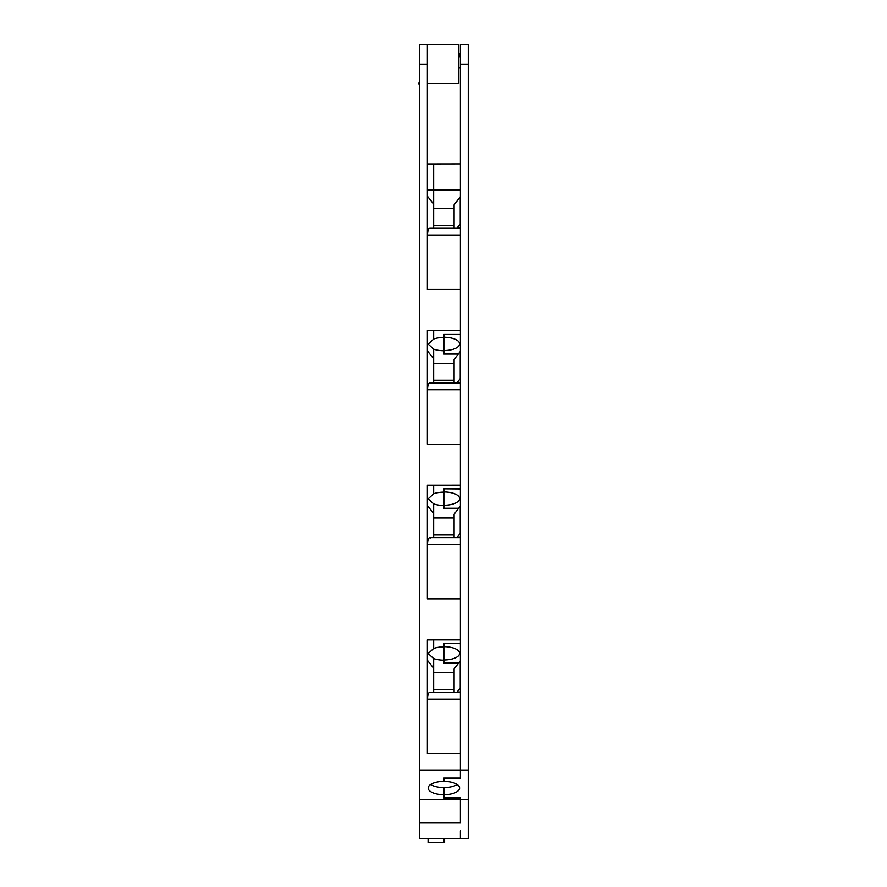 <?xml version="1.0" encoding="UTF-8"?>
<svg xmlns="http://www.w3.org/2000/svg" width="887" height="887" viewBox="0 0 887 887"><rect width="100%" height="100%" fill="white"/><g stroke="black" fill="none" stroke-linecap="round" stroke-linejoin="round"><path stroke-width="1.33" d="M460.408 830.853L460.408 838.714L419.518 838.714L419.518 822.992L460.408 822.992L460.408 797.69L460.408 822.992M419.518 822.992L419.518 44.394L458.834 44.35L458.834 83.711L427.379 83.711L427.379 44.394M460.408 334.133L443.888 334.133L443.888 350.553A15.733 6.652 180 0 0 459.621 343.912A15.733 6.652 180 0 0 443.888 337.26L443.888 337.459A15.733 6.652 180 0 0 433.665 339.045L433.665 330.485L460.408 330.485L460.408 289.45L427.379 289.45L427.379 64.108L419.518 64.108M419.518 770.06L460.408 770.06L460.408 753.551L427.379 753.551L427.379 639.904L460.408 639.893L460.408 598.858L427.379 598.858L427.379 485.2L460.408 485.189L460.408 444.154L427.379 444.154L427.379 330.507L433.665 330.507M419.518 44.439L427.379 44.439M457.171 784.485A15.733 6.652 0 0 1 443.888 787.567L443.888 794.697A15.733 6.652 180 0 0 459.621 788.044A15.733 6.652 180 0 0 443.888 781.403L443.888 778.076L460.408 778.076L460.408 770.06L460.408 778.409L443.888 778.409L443.888 781.403A15.733 6.652 180 0 0 428.166 788.044A15.733 6.652 180 0 0 443.888 794.697L443.888 798.023L460.408 798.023M427.379 163.962L433.665 163.962L433.665 190.084L427.379 190.084M427.379 196.138L433.665 204.132L433.665 190.084M433.665 204.132L433.665 228.225M443.888 337.459L443.888 354.068L458.291 354.068M433.665 339.078L428.166 344.134L433.665 349.156A15.733 6.652 180 0 0 443.888 350.753M427.379 350.842L433.665 358.836L433.665 349.201M433.665 358.836L433.665 382.918M460.408 488.826L443.888 488.826L443.888 505.257A15.733 6.652 180 0 0 459.621 498.605A15.733 6.652 180 0 0 443.888 491.963L443.888 492.152A15.733 6.652 180 0 0 433.665 493.749M443.888 492.152L443.888 508.772L458.291 508.772M433.665 485.2L433.665 493.782L428.166 498.838L433.665 503.894A15.733 6.652 180 0 0 443.888 505.446M427.379 505.535L433.665 513.529L433.665 503.894M433.665 513.529L433.665 537.622M460.408 643.53L443.888 643.53L443.888 659.95A15.733 6.652 180 0 0 459.621 653.309A15.733 6.652 180 0 0 443.888 646.656L443.888 646.856A15.733 6.652 180 0 0 433.665 648.452L428.166 653.542L433.665 658.553A15.733 6.652 180 0 0 443.888 660.15L443.888 663.476L458.291 663.476M443.888 646.856L443.888 660.15M427.379 660.238L433.665 668.233L433.665 658.597M433.665 668.233L433.665 692.326M433.665 648.475L433.665 639.904M433.665 225.509L454.122 225.509M454.122 208.556L433.665 208.556M433.665 380.213L454.122 380.213M454.122 363.26L433.665 363.26M433.665 534.905L454.122 534.905M454.122 517.953L433.665 517.953M433.665 689.609L454.122 689.609M454.122 672.656L433.665 672.656M419.518 799.398L468.269 799.398L468.269 838.714L460.408 838.714M460.408 797.69L443.888 797.69L443.888 787.567A15.733 6.652 0 0 1 430.616 784.485M430.528 692.592C428.676 691.738 427.678 693.911 427.534 699.133L427.534 660.238M430.528 537.899C428.676 537.034 427.678 539.218 427.534 544.43L427.534 505.535M430.528 383.195C428.676 382.341 427.678 384.514 427.534 389.737L427.534 350.842M430.528 228.491C428.676 227.637 427.678 229.822 427.534 235.033L427.534 196.138M458.834 68L460.408 68M428.088 838.714L428.088 842.65L444.01 842.65L444.01 838.714M428.288 842.65L428.288 838.714M444.01 842.65L444.42 838.714M443.4 842.65L444.62 842.65L444.62 838.714M460.408 57.977L458.834 52.699M419.518 80.85L418.731 83.711L419.518 85.496M460.408 44.439L468.269 44.394L460.408 44.394L460.408 770.06L468.269 770.06L468.269 799.398M443.888 334.133L460.408 334.266M443.888 488.826L460.408 488.97M443.888 643.53L460.408 643.674M458.701 353.547L443.888 353.547M458.701 508.251L443.888 508.251M458.701 662.944L443.888 662.944M468.269 44.439L468.269 770.06M454.122 692.326L454.122 668.909L460.253 660.926L460.253 687.99L457.115 692.015L460.408 692.015M454.122 537.622L454.122 514.205L460.253 506.222L460.253 533.287L457.115 537.311L460.408 537.311M454.122 382.918L454.122 359.501L460.253 351.529L460.253 378.583L457.115 382.619L460.408 382.619M454.122 228.225L454.122 204.808L460.253 196.825L460.253 223.89L457.115 227.915L460.408 227.915M460.408 190.051L433.665 190.051M460.408 699.133L427.534 699.133M460.408 544.43L427.534 544.43M460.408 389.737L427.534 389.737M460.408 235.033L427.534 235.033M460.408 163.918L433.665 163.962M460.408 64.108L468.269 64.108M459.167 53.453L460.408 53.453M460.408 692.326L429.751 692.326M460.408 537.622L429.751 537.622M460.408 382.918L429.751 382.918M460.408 228.225L429.751 228.225M458.834 44.35L427.379 44.35"/></g></svg>
